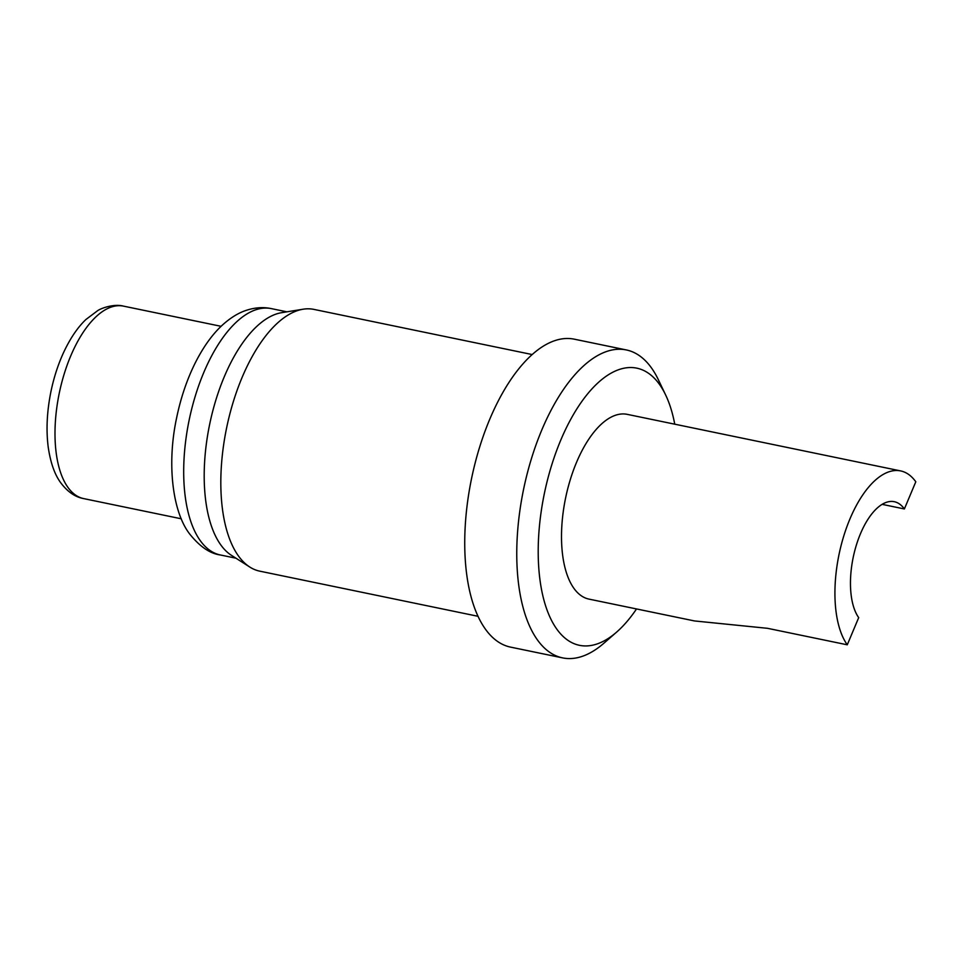 <?xml version="1.0" encoding="UTF-8"?>
<svg xmlns="http://www.w3.org/2000/svg" width="964" height="964" viewBox="0 0 964 964"><rect width="100%" height="100%" fill="white"/><g stroke="black" fill="none" stroke-linecap="round" stroke-linejoin="round"><path stroke-width="1.45" d="M626.299 349.932L574.267 339.171A157.24 72.348 101.7 0 0 479.385 447.935A157.24 72.348 101.7 0 0 485.314 628.998A157.24 72.348 101.7 0 0 510.571 647.121L562.59 657.882A157.24 72.348 -78.3 0 1 537.334 639.771A157.24 72.348 -78.3 0 1 531.417 458.695A157.24 72.348 -78.3 0 1 626.299 349.932A157.24 72.348 -78.3 0 1 651.556 368.043A157.24 72.348 -78.3 0 1 658.4 379.816L665.678 395.047A141.515 65.106 101.7 0 0 659.521 384.455A141.515 65.106 101.7 0 0 560.735 440.199A141.515 65.106 101.7 0 0 556.722 629.01A141.515 65.106 101.7 0 0 616.647 632.083A141.515 65.106 101.7 0 0 636.529 608.947M616.647 632.083L603.922 643.193A157.24 72.348 -78.3 0 1 562.59 657.882M532.176 354.547L313.927 309.396A133.647 61.491 101.7 0 0 303.118 309.215A133.647 61.491 101.7 0 0 230.131 412.893A133.647 61.491 101.7 0 0 238.313 555.758A133.647 61.491 101.7 0 0 249.784 567.037A133.647 61.491 101.7 0 0 259.774 571.158L478.024 616.297M303.118 309.215L281.657 312.673A125.79 57.876 101.7 0 0 212.96 410.254A125.79 57.876 101.7 0 0 220.66 544.72A125.79 57.876 101.7 0 0 231.456 555.336L249.784 567.037M674.752 424.184A141.515 65.106 101.7 0 0 665.678 395.047M904.377 508.956L915.8 481.783A94.339 43.404 101.7 0 0 900.641 470.914L627.227 414.351A94.339 43.404 101.7 0 0 570.302 479.602A94.339 43.404 101.7 0 0 573.845 588.245A94.339 43.404 101.7 0 0 589.004 599.114L694.526 620.949L767.501 628.311L847.272 644.808L858.695 617.635A62.889 28.944 -78.3 0 1 856.321 545.214A62.889 28.944 -78.3 0 1 894.279 501.702A62.889 28.944 -78.3 0 1 904.377 508.956L882.132 504.353M900.641 470.914A94.339 43.404 101.7 0 0 843.717 536.165A94.339 43.404 101.7 0 0 847.272 644.808M220.358 554.975C210.007 553.637 199.717 546.576 189.51 533.779C172.785 512.029 166.543 464.648 176.641 417.761C180.75 397.975 186.871 379.84 195.017 363.356C203.043 347.365 212.008 334.761 221.925 325.519C230.155 317.975 238.289 312.914 246.326 310.324C255.026 307.48 263.353 306.913 271.318 308.613A125.79 57.876 101.7 0 0 195.415 395.626A125.79 57.876 101.7 0 0 200.15 540.479A125.79 57.876 101.7 0 0 220.358 554.975L235.927 558.192M83.639 498.593C75.18 497.075 67.552 491.821 60.756 482.795C54.659 474.577 50.477 462.648 48.2 446.983C46.031 429.908 46.935 411.483 50.911 391.697C53.972 376.948 58.443 363.356 64.335 350.92C70.83 337.448 78.036 326.965 85.965 319.47L97.545 310.745C101.1 308.131 114.186 303.612 123.452 306.118A98.268 45.212 101.7 0 0 64.154 374.092A98.268 45.212 101.7 0 0 67.854 487.266A98.268 45.212 101.7 0 0 83.639 498.593L181.268 518.789M123.452 306.118L221.081 326.314M271.318 308.613L286.898 311.83"/></g></svg>
